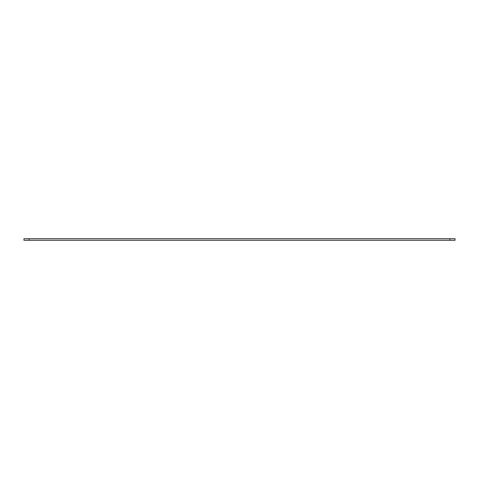 <?xml version="1.0" encoding="UTF-8"?>
<svg xmlns="http://www.w3.org/2000/svg" width="479" height="479" viewBox="0 0 479 479"><rect width="100%" height="100%" fill="white"/><g stroke="black" fill="none" stroke-linecap="round" stroke-linejoin="round"><path stroke-width="0.72" d="M29.093 238.728L455.05 238.728L455.05 240.272L23.95 240.272L23.95 238.728L29.093 238.728L29.093 240.272M455.05 238.728L455.05 240.272M449.907 238.728L449.907 240.272"/></g></svg>
